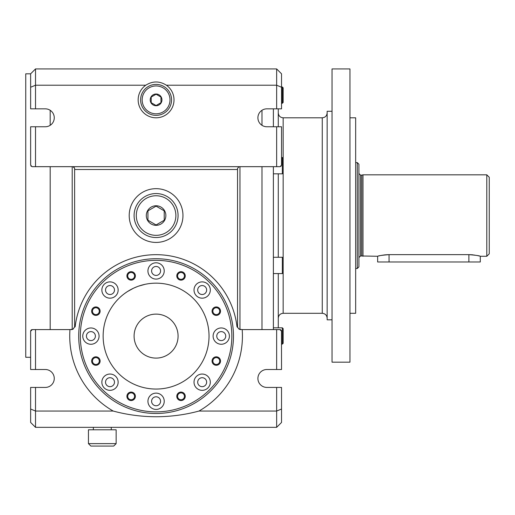 <?xml version="1.0" encoding="UTF-8"?>
<svg xmlns="http://www.w3.org/2000/svg" width="515" height="515" viewBox="0 0 515 515"><rect width="100%" height="100%" fill="white"/><g stroke="black" fill="none" stroke-linecap="round" stroke-linejoin="round"><path stroke-width="0.77" d="M30.636 357.288L25.75 357.288L25.75 73.812L30.636 73.812L35.522 68.926L276.645 68.926L281.531 73.812L281.531 108.839L266.867 108.839A8.961 8.961 0 0 0 257.906 117.8A8.961 8.961 0 0 0 266.867 126.761L281.531 126.761L281.531 165.045L280.173 166.648M280.179 329.613L276.645 329.594L276.645 369.506L281.531 369.506L281.473 330.804M281.46 330.746L281.087 330.109M280.662 329.78L280.308 329.645M116.139 443.634L116.139 429.787L88.445 429.787L88.445 443.634L90.885 446.074L113.693 446.074L116.139 443.634L88.445 443.634M178.081 336.108A21.997 21.997 0 0 0 145.088 317.06A21.997 21.997 0 0 0 145.088 355.157A21.997 21.997 0 0 0 178.081 336.108M209.032 336.108A52.948 52.948 0 0 0 129.613 290.254A52.948 52.948 0 0 0 129.613 381.963A52.948 52.948 0 0 0 209.032 336.108M146.144 284.1L145.797 284.171M138.638 286.115L145.191 284.293M144.94 284.344L144.194 284.512M142.436 284.95L142.069 285.046M141.207 285.291L139.05 285.973M137.621 286.482L136.681 286.842M135.934 287.145L133.919 288.02M133.655 288.149L132.413 288.741M132.117 288.896L131.261 289.34M131.042 289.456L128.164 291.117M126.632 292.108L124.45 293.647M123.066 294.715L123.626 294.277M124.971 293.267L127.147 291.767M127.36 291.625L133.507 288.213M133.72 288.11L137.396 286.565M145.79 284.171L147.309 283.894M149.022 283.63L150.161 283.495M231.84 336.108A75.757 75.757 0 0 0 118.205 270.497A75.757 75.757 0 0 0 118.205 401.713A75.757 75.757 0 0 0 231.84 336.108M100.116 311.169A4.236 4.236 0 0 0 93.762 307.5A4.236 4.236 0 0 0 93.762 314.839A4.236 4.236 0 0 0 100.116 311.169M185.258 275.898A4.236 4.236 0 0 0 178.905 272.235A4.236 4.236 0 0 0 178.905 279.568A4.236 4.236 0 0 0 185.258 275.898M220.523 361.047A4.236 4.236 0 0 0 214.176 357.378A4.236 4.236 0 0 0 214.176 364.717A4.236 4.236 0 0 0 220.523 361.047M135.381 396.312A4.236 4.236 0 0 0 129.027 392.649A4.236 4.236 0 0 0 129.027 399.981A4.236 4.236 0 0 0 135.381 396.312M147.94 401.275A8.143 8.143 0 0 0 160.159 408.331A8.143 8.143 0 0 0 160.159 394.22A8.143 8.143 0 0 0 147.94 401.275M164.227 270.942A8.143 8.143 0 0 0 152.009 263.886A8.143 8.143 0 0 0 152.009 277.997A8.143 8.143 0 0 0 164.227 270.942M207.925 295.79A8.143 8.143 0 0 0 204.275 282.162A8.143 8.143 0 0 0 194.297 292.134A8.143 8.143 0 0 0 207.925 295.79M221.25 344.252A8.143 8.143 0 0 0 228.306 332.033A8.143 8.143 0 0 0 214.195 332.033A8.143 8.143 0 0 0 221.25 344.252M104.242 376.426A8.143 8.143 0 0 0 107.892 390.055A8.143 8.143 0 0 0 117.871 380.076A8.143 8.143 0 0 0 104.242 376.426M90.917 327.965A8.143 8.143 0 0 0 83.861 340.183A8.143 8.143 0 0 0 97.972 340.183A8.143 8.143 0 0 0 90.917 327.965M196.402 387.95A8.143 8.143 0 0 0 210.03 384.293A8.143 8.143 0 0 0 200.058 374.321A8.143 8.143 0 0 0 196.402 387.95M115.766 284.267A8.143 8.143 0 0 0 102.137 287.917A8.143 8.143 0 0 0 112.109 297.895A8.143 8.143 0 0 0 115.766 284.267M100.116 361.047A4.236 4.236 0 0 0 93.762 357.378A4.236 4.236 0 0 0 93.762 364.717A4.236 4.236 0 0 0 100.116 361.047M185.258 396.312A4.236 4.236 0 0 0 178.905 392.649A4.236 4.236 0 0 0 178.905 399.981A4.236 4.236 0 0 0 185.258 396.312M220.523 311.169A4.236 4.236 0 0 0 214.176 307.5A4.236 4.236 0 0 0 214.176 314.839A4.236 4.236 0 0 0 220.523 311.169M135.381 275.898A4.236 4.236 0 0 0 129.027 272.235A4.236 4.236 0 0 0 129.027 279.568A4.236 4.236 0 0 0 135.381 275.898M233.469 336.108A77.385 77.385 0 0 0 117.394 269.088A77.385 77.385 0 0 0 117.394 403.123A77.385 77.385 0 0 0 233.469 336.108M160.564 270.942A4.481 4.481 0 0 0 153.843 267.06A4.481 4.481 0 0 0 153.843 274.823A4.481 4.481 0 0 0 160.564 270.942M90.917 331.628A4.481 4.481 0 0 0 87.035 338.349A4.481 4.481 0 0 0 94.799 338.349A4.481 4.481 0 0 0 90.917 331.628M151.603 401.275A4.481 4.481 0 0 0 158.324 405.157A4.481 4.481 0 0 0 158.324 397.393A4.481 4.481 0 0 0 151.603 401.275M113.171 286.861A4.481 4.481 0 0 0 105.678 288.87A4.481 4.481 0 0 0 111.163 294.355A4.481 4.481 0 0 0 113.171 286.861M198.996 385.355A4.481 4.481 0 0 0 206.489 383.347A4.481 4.481 0 0 0 201.005 377.862A4.481 4.481 0 0 0 198.996 385.355M221.25 340.589A4.481 4.481 0 0 0 225.132 333.868A4.481 4.481 0 0 0 217.369 333.868A4.481 4.481 0 0 0 221.25 340.589M106.837 379.021A4.481 4.481 0 0 0 108.845 386.514A4.481 4.481 0 0 0 114.33 381.029A4.481 4.481 0 0 0 106.837 379.021M205.331 293.196A4.481 4.481 0 0 0 203.322 285.703A4.481 4.481 0 0 0 197.837 291.187A4.481 4.481 0 0 0 205.331 293.196M164.227 220.253L164.227 210.847L156.084 206.142L147.94 210.847L147.94 220.253L156.084 224.952L164.227 220.253L156.084 224.952L147.94 220.253L147.94 210.847L156.084 206.142L164.227 210.847L164.227 220.253M156.084 237.544A21.997 21.997 0 0 1 137.035 204.552A21.997 21.997 0 0 1 175.132 204.552A21.997 21.997 0 0 1 156.084 237.544A21.997 21.997 0 0 1 137.035 204.552A21.997 21.997 0 0 1 175.132 204.552A21.997 21.997 0 0 1 156.084 237.544M156.084 225.325A9.772 9.772 0 0 1 147.618 210.661A9.772 9.772 0 0 1 164.549 210.661A9.772 9.772 0 0 1 156.084 225.325M156.084 105.523L160.97 102.697L160.97 97.058L156.084 94.232L151.198 97.058L151.198 102.697L156.084 105.523L151.198 102.697L151.198 97.058L156.084 94.232L160.97 97.058L160.97 102.697L156.084 105.523M156.084 94.013A5.865 5.865 0 0 1 161.163 102.807A5.865 5.865 0 0 1 151.004 102.807A5.865 5.865 0 0 1 156.084 94.013M156.084 84.402A15.476 15.476 0 0 1 169.487 107.616A15.476 15.476 0 0 1 142.681 107.616A15.476 15.476 0 0 1 156.084 84.402A15.476 15.476 0 0 1 169.487 107.616A15.476 15.476 0 0 1 142.681 107.616A15.476 15.476 0 0 1 156.084 84.402M261.981 329.594L261.981 166.673M261.981 125.306L261.981 110.287M349.955 362.174L349.955 68.926L332.033 68.926L332.033 362.174L349.955 362.174M349.955 313.3L355.659 313.3L355.659 117.8L349.955 117.8M273.381 329.594L273.381 166.673M273.381 126.761L273.381 108.839M278.274 327.817L278.274 273.574M278.274 257.281L278.274 173.819M278.274 126.761L278.274 108.839M332.033 319.815L327.147 319.815L327.147 111.279L332.033 111.279M357.288 268.495L358.916 266.867L358.916 164.227L357.288 162.598L357.288 268.495L355.659 268.495M362.991 256.277L362.991 174.817L486.804 174.817L486.804 256.277L480.289 256.277C479.62 255.743 475.815 255.202 468.888 254.648L389.057 254.648C382.124 255.202 378.325 255.743 377.649 256.277L360.545 255.955L360.545 175.145L358.916 173.516M387.988 254.661L389.057 254.648L389.057 261.981L468.888 261.981L468.888 254.648L469.519 254.655M470.008 254.668L472.107 254.783M472.255 254.796L473.343 254.899M474.347 255.028L474.669 255.073M477.811 255.652L478.364 255.781M478.693 255.858L479.31 256.013M378.744 255.987L379.478 255.807M380.418 255.595L381.815 255.311M382.027 255.279L382.716 255.157M383.424 255.054L384.319 254.938M384.686 254.893L387.834 254.668M361.775 255.955L361.775 175.145L362.991 174.817M486.804 256.277L489.25 253.837L489.25 177.263L486.804 174.817M358.916 257.584L360.545 255.955M361.775 175.145L360.545 175.145M389.057 261.981L377.649 261.981L377.649 256.277M480.289 256.277L480.289 261.981L468.888 261.981M281.531 86.99L282.342 86.99L283.16 87.808L282.342 86.99L282.342 103.283L283.16 102.466L283.16 87.808L283.16 98.462M283.16 87.808L283.16 90.434M273.381 173.819L282.342 173.819L283.16 173.001L283.16 117.8C280.192 117.51 278.564 115.881 278.274 112.914M278.274 318.186C278.564 315.219 280.192 313.59 283.16 313.3L283.16 170.375M283.16 270.13L283.16 260.719M283.16 340.666L283.16 331.254M283.16 328.628L282.342 327.817L282.342 344.11L283.16 343.293L283.16 328.628L282.342 327.817L273.381 327.817M50.187 329.594L50.187 166.673M50.187 125.306L50.187 110.287M99.298 311.169A3.418 3.418 0 0 0 94.168 308.208A3.418 3.418 0 0 0 94.168 314.131A3.418 3.418 0 0 0 99.298 311.169M134.57 275.898A3.418 3.418 0 0 0 129.432 272.937A3.418 3.418 0 0 0 129.432 278.866A3.418 3.418 0 0 0 134.57 275.898M184.441 275.898A3.418 3.418 0 0 0 179.31 272.937A3.418 3.418 0 0 0 179.31 278.866A3.418 3.418 0 0 0 184.441 275.898M219.712 311.169A3.418 3.418 0 0 0 214.581 308.208A3.418 3.418 0 0 0 214.581 314.131A3.418 3.418 0 0 0 219.712 311.169M219.712 361.047A3.418 3.418 0 0 0 214.581 358.086A3.418 3.418 0 0 0 214.581 364.008A3.418 3.418 0 0 0 219.712 361.047M184.441 396.312A3.418 3.418 0 0 0 179.31 393.351A3.418 3.418 0 0 0 179.31 399.28A3.418 3.418 0 0 0 184.441 396.312M134.57 396.312A3.418 3.418 0 0 0 129.432 393.351A3.418 3.418 0 0 0 129.432 399.28A3.418 3.418 0 0 0 134.57 396.312M99.298 361.047A3.418 3.418 0 0 0 94.168 358.086A3.418 3.418 0 0 0 94.168 364.008A3.418 3.418 0 0 0 99.298 361.047M30.636 73.812L30.636 108.839L45.301 108.839A8.961 8.961 0 0 1 54.262 117.8A8.961 8.961 0 0 1 45.301 126.761L30.636 126.761L30.636 165.045L31.994 166.648M35.522 329.594L35.522 369.506L30.636 369.506L30.636 331.222L32.265 329.594L69.982 329.594A86.346 86.346 0 0 0 113.197 411.047C127.012 414.781 141.303 416.687 156.084 416.751C170.864 416.687 185.155 414.781 198.97 411.047A86.346 86.346 0 0 0 242.185 329.594L239.179 329.156L237.003 326.768A81.46 81.46 0 0 0 75.164 326.768L74.598 326.768A3.257 3.257 0 0 0 74.624 326.33L74.624 168.302L72.995 166.673L74.624 168.302L73.632 166.802M75.164 326.768L74.533 327.109L74.598 326.768M35.522 369.506L45.301 369.506A8.961 8.961 0 0 1 54.262 378.467A8.961 8.961 0 0 1 45.301 387.428L35.522 387.428L35.522 427.341L30.636 422.455L30.636 387.428L35.522 387.428M113.197 411.047L35.522 411.047L30.636 409.026M74.533 327.109A3.257 3.257 0 0 1 74.488 327.27A3.257 3.257 0 0 0 74.533 327.109L72.995 329.156L69.982 329.594M30.636 331.222L30.694 330.804M30.707 330.746L31.08 330.109M31.505 329.78L31.859 329.645M71.366 329.594A3.257 3.257 0 0 0 72.306 329.452A3.257 3.257 0 0 1 71.366 329.594M72.77 329.278A3.257 3.257 0 0 0 73.426 328.86A3.257 3.257 0 0 1 72.77 329.278M45.301 387.428A8.961 8.961 0 0 0 54.262 378.467A8.961 8.961 0 0 0 45.301 369.506M31.203 166.274L30.894 165.92M35.522 126.761L35.522 166.673L32.265 166.673M276.645 126.761L276.645 166.673L239.172 166.673L237.544 168.302L239.172 166.673L35.522 166.673M30.636 87.241L35.522 85.213L35.522 108.839M35.522 68.926L35.522 85.213L145.777 85.213A17.922 17.922 0 0 0 156.084 117.8A17.922 17.922 0 0 0 166.39 85.213C159.521 80.907 152.652 80.907 145.777 85.213M237.544 168.302L237.544 169.493L74.624 169.493M237.003 326.768L237.57 326.768A3.257 3.257 0 0 1 237.544 326.33L237.544 169.493M156.084 242.43A26.883 26.883 0 0 0 179.362 202.105A26.883 26.883 0 0 0 132.806 202.105A26.883 26.883 0 0 0 156.084 242.43M237.57 326.768L237.634 327.109A3.257 3.257 0 0 0 237.679 327.27A3.257 3.257 0 0 1 237.634 327.109M198.97 411.047L276.645 411.047L281.531 409.026L281.531 422.455L276.645 427.341L35.522 427.341M276.645 369.506L266.867 369.506A8.961 8.961 0 0 0 257.906 378.467A8.961 8.961 0 0 0 266.867 387.428L276.645 387.428L276.645 427.341M276.645 329.594L242.185 329.594M276.645 387.428L281.531 387.428L281.531 409.026M281.531 331.222L279.903 329.594M240.801 329.594A3.257 3.257 0 0 1 239.861 329.452A3.257 3.257 0 0 0 240.801 329.594M239.404 329.278A3.257 3.257 0 0 1 238.741 328.86A3.257 3.257 0 0 0 239.404 329.278M266.867 387.428A8.961 8.961 0 0 1 257.906 378.467A8.961 8.961 0 0 1 266.867 369.506M280.965 166.274L281.274 165.92M276.645 166.673L279.903 166.673M276.645 68.926L276.645 108.839M281.531 87.241L276.645 85.213L166.39 85.213M156.084 235.342A19.795 19.795 0 0 1 138.941 205.652A19.795 19.795 0 0 1 173.227 205.652A19.795 19.795 0 0 1 156.084 235.342M156.084 85.947A13.931 13.931 0 0 1 168.148 106.843A13.931 13.931 0 0 1 144.02 106.843A13.931 13.931 0 0 1 156.084 85.947M283.16 313.3L322.261 313.3L322.261 117.8C325.229 117.51 326.858 115.881 327.147 112.914M282.342 173.819L282.342 157.526L283.16 158.343M283.16 272.757L282.342 273.574L282.342 257.281L283.16 258.092M72.209 329.478L72.209 166.673M239.958 329.478L239.958 166.673M111.279 429.787L111.279 427.341M93.363 429.787L93.363 427.341M283.16 117.8L322.261 117.8M322.261 313.3C325.229 313.59 326.858 315.219 327.147 318.186M355.659 162.598L357.288 162.598M281.531 103.283L282.342 103.283L283.16 102.466M282.342 157.526L281.531 157.526M282.342 257.281L273.381 257.281M282.342 273.574L273.381 273.574M283.16 343.293L282.342 344.11L281.531 344.11"/></g></svg>
